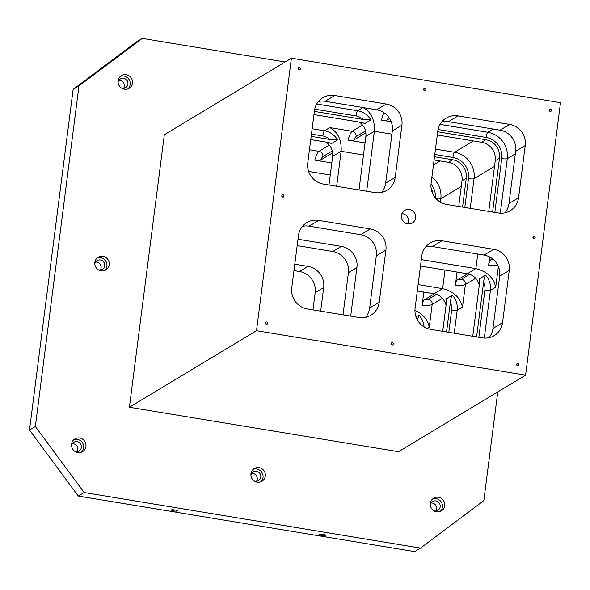 <?xml version="1.0" encoding="UTF-8"?>
<svg xmlns="http://www.w3.org/2000/svg" width="590" height="590" viewBox="0 0 590 590"><rect width="100%" height="100%" fill="white"/><g stroke="black" fill="none" stroke-linecap="round" stroke-linejoin="round"><path stroke-width="0.89" d="M78.286 496.043L84.141 492.517L35.348 426.489L29.5 430.014L78.286 496.043L414.659 551.621L420.508 548.095L483.837 500.593L497.761 391.922M401.923 213.587A7.36 7.087 -121.1 0 1 408.162 223.949M407.579 223.876A7.36 7.087 -121.1 0 1 404.703 210.387A7.36 7.087 -121.1 0 1 414.571 213.027A7.36 7.087 -121.1 0 1 407.579 223.876M265.5 323.025A1.158 1.121 -121.1 0 1 266.171 324.131M359.008 189.958L365.874 136.393C366.442 130.663 364.296 125.899 359.421 122.101M492.598 212.031L499.487 158.209A16.262 15.672 58.9 0 0 485.828 139.719L437.699 131.769M488.749 211.397L495.239 160.768A16.262 15.672 58.9 0 0 481.573 142.286L437.286 134.963M313.954 114.585L358.949 122.019C362.518 122.573 364.355 123.148 364.45 123.745L370.837 119.903L363.204 119.46L314.359 111.392M364.524 123.539L364.45 123.745A18.585 17.907 58.9 0 0 364.17 123.281M389.599 118.509L387.291 119.895C386.664 120.434 384.65 120.5 381.251 120.095L391.207 121.739M417.469 320.023L419.025 315.126L416.046 316.926M433.053 194.368A16.262 15.672 58.9 0 0 431.113 188.217M73.13 89.407L78.979 85.882L142.315 38.38L136.467 41.905L73.13 89.407L29.5 430.014M100.337 270.014A5.111 4.926 58.9 0 0 95.558 262.078M256.466 481.315A5.111 4.926 58.9 0 0 251.679 473.379M77.069 451.675A5.111 4.926 58.9 0 0 72.282 443.739M123.605 88.36A5.111 4.926 58.9 0 0 118.826 80.424M435.855 510.955A5.111 4.926 58.9 0 0 431.076 503.019M310.753 139.572L325.717 142.043C329.286 142.596 331.123 143.171 331.219 143.768L337.598 139.926L329.972 139.476L311.166 136.371M331.292 143.562L331.219 143.768A18.585 17.907 58.9 0 0 330.938 143.296M458.718 206.434L462 180.791A16.262 15.672 58.9 0 0 448.341 162.302L434.085 159.949M462.56 207.068L466.255 178.224A16.262 15.672 58.9 0 0 452.596 159.743L434.498 156.748M446.564 331.956L450.347 302.397C450.753 298.865 451.394 296.431 452.265 295.111L446.136 298.99M446.32 299.44A18.585 17.907 58.9 0 0 445.885 298.953C446.527 299.359 446.601 301.365 446.092 304.956L442.714 331.322M381.597 192.436A18.585 17.907 58.9 0 0 385.646 183.158L392.335 130.928A18.585 17.907 58.9 0 0 376.722 109.799L325.142 101.281A18.585 17.907 58.9 0 0 318.497 101.436M488.933 337.701A18.585 17.907 58.9 0 0 492.982 328.423L499.671 276.194A18.585 17.907 58.9 0 0 484.058 255.064L493.631 249.297A18.585 17.907 -121.1 0 1 509.244 270.434L502.547 322.656A18.585 17.907 -121.1 0 1 494.199 335.614A18.585 17.907 -121.1 0 1 482.281 337.856L430.707 329.338A18.585 17.907 -121.1 0 1 415.095 308.209L421.784 255.979A18.585 17.907 -121.1 0 1 430.14 243.028A18.585 17.907 -121.1 0 1 442.05 240.779L493.631 249.297M442.05 240.779L432.477 246.546L484.058 255.064M432.477 246.546A18.585 17.907 58.9 0 0 425.832 246.701M318.718 220.402L309.145 226.169L360.719 234.687L370.291 228.92A18.585 17.907 -121.1 0 1 385.904 250.049L379.215 302.279A18.585 17.907 -121.1 0 1 370.867 315.23A18.585 17.907 -121.1 0 1 358.949 317.479L307.375 308.961A18.585 17.907 -121.1 0 1 291.762 287.832L298.452 235.602A18.585 17.907 -121.1 0 1 306.8 222.651A18.585 17.907 -121.1 0 1 318.718 220.402L370.291 228.92M309.145 226.169A18.585 17.907 58.9 0 0 302.493 226.324M365.601 317.324A18.585 17.907 58.9 0 0 369.642 308.046L376.332 255.817A18.585 17.907 58.9 0 0 360.719 234.687M504.937 212.813A18.585 17.907 58.9 0 0 508.978 203.535L515.667 151.305A18.585 17.907 58.9 0 0 500.055 130.176L448.481 121.658A18.585 17.907 58.9 0 0 441.829 121.813M423.827 292.05L422.116 305.399C422.735 302.043 423.45 300.214 424.254 299.919L434.402 293.805M457.058 272.034L455.355 285.376C455.967 282.02 456.682 280.198 457.493 279.896L467.641 273.782M365.889 132.787L354.059 139.911C353.432 140.45 351.419 140.516 348.019 140.11L365.033 142.92M476.595 336.92L483.586 282.381C483.992 278.841 484.626 276.415 485.496 275.088L479.368 278.967M479.552 279.424A18.585 17.907 58.9 0 0 479.117 278.93C479.766 279.343 479.832 281.342 479.331 284.941L472.752 336.285M489.663 256.96L488.586 265.36C489.206 262.004 489.914 260.175 490.725 259.88L492.502 258.811M332.657 152.803L320.827 159.934C320.193 160.473 318.18 160.539 314.78 160.133L331.801 162.943M328.977 184.995L332.635 156.409C333.21 150.679 331.056 145.914 326.181 142.124M336.661 186.263L341.145 151.283C341.728 139.941 337.937 132.042 329.788 127.595L324.471 130.796L312.139 128.76M417.3 290.973L434.115 293.754C440.273 294.985 444.248 298.813 446.062 305.229M418.118 284.579L442.625 288.628C453.614 291.372 460.237 297.559 462.494 307.198L465.399 284.491A4.646 4.477 58.9 0 0 461.498 279.21A13.939 2.367 7.3 0 1 457.493 279.896M421.319 259.6L475.857 268.612C486.853 271.348 493.476 277.536 495.725 287.175L498.366 266.562M308.076 169.463L307.692 163.548M294.786 264.202L308.076 266.4A18.585 17.907 -121.1 0 1 323.689 287.529L320.665 311.151M312.973 309.883L315.185 292.655A18.585 17.907 58.9 0 0 299.572 271.525L308.076 266.4M293.968 270.596L299.572 271.525M414.947 310.296C423.111 314.205 427.883 319.846 429.255 327.214L432.168 304.506A4.646 4.477 58.9 0 0 428.266 299.226A13.939 2.367 7.3 0 1 424.254 299.919M420.5 265.994L467.354 273.738C473.505 274.969 477.487 278.79 479.294 285.213M430.331 504.981A5.111 4.926 -121.1 0 1 439.469 503.373A5.111 4.926 -121.1 0 1 433.768 510.697M440.162 511.478A7.434 7.161 58.9 0 0 432.625 498.97M436.607 511.803A7.434 7.161 -121.1 0 1 433.702 498.167A7.434 7.161 -121.1 0 1 443.673 500.836A7.434 7.161 -121.1 0 1 436.607 511.803M118.081 82.394A5.111 4.926 -121.1 0 1 127.219 80.778A5.111 4.926 -121.1 0 1 121.518 88.102M127.912 88.883A7.434 7.161 58.9 0 0 120.375 76.376M124.357 89.208A7.434 7.161 -121.1 0 1 121.452 75.572A7.434 7.161 -121.1 0 1 131.423 78.249A7.434 7.161 -121.1 0 1 124.357 89.208M71.538 445.701A5.111 4.926 -121.1 0 1 80.675 444.093A5.111 4.926 -121.1 0 1 74.982 451.409M81.368 452.198A7.434 7.161 58.9 0 0 73.831 439.69M77.814 452.523A7.434 7.161 -121.1 0 1 74.908 438.886A7.434 7.161 -121.1 0 1 84.879 441.556A7.434 7.161 -121.1 0 1 77.814 452.523M250.934 475.341A5.111 4.926 -121.1 0 1 260.072 473.733A5.111 4.926 -121.1 0 1 254.371 481.049M260.765 481.838A7.434 7.161 58.9 0 0 253.228 469.33M257.211 482.163A7.434 7.161 -121.1 0 1 254.305 468.526A7.434 7.161 -121.1 0 1 264.276 471.196A7.434 7.161 -121.1 0 1 257.211 482.163M94.813 264.047A5.111 4.926 -121.1 0 1 103.943 262.432A5.111 4.926 -121.1 0 1 98.25 269.755M104.636 270.544A7.434 7.161 58.9 0 0 97.107 258.029M101.082 270.862A7.434 7.161 -121.1 0 1 98.176 257.233A7.434 7.161 -121.1 0 1 108.147 259.902A7.434 7.161 -121.1 0 1 101.082 270.862M325.525 535.425A3.252 0.553 7.3 0 1 321.978 535.403A3.252 0.553 7.3 0 1 319.161 534.496A3.252 0.553 7.3 0 1 322.457 534.356A3.252 0.553 7.3 0 1 325.614 535.322A3.252 0.553 7.3 0 1 325.525 535.425M177.524 510.97A3.252 0.553 7.3 0 1 173.976 510.955A3.252 0.553 7.3 0 1 171.159 510.04A3.252 0.553 7.3 0 1 174.456 509.908A3.252 0.553 7.3 0 1 177.612 510.866A3.252 0.553 7.3 0 1 177.524 510.97M392.062 344.98A1.158 1.121 -121.1 0 1 391.613 342.849A1.158 1.121 -121.1 0 1 393.169 343.269A1.158 1.121 -121.1 0 1 392.062 344.98M391.082 343.771A1.158 1.121 -121.1 0 1 391.745 344.877M282.78 197.075A1.158 1.121 -121.1 0 1 282.322 194.943A1.158 1.121 -121.1 0 1 283.879 195.356A1.158 1.121 -121.1 0 1 282.78 197.075M281.791 195.865A1.158 1.121 -121.1 0 1 282.455 196.971M299.064 69.915A1.158 1.121 -121.1 0 1 298.614 67.784A1.158 1.121 -121.1 0 1 300.17 68.204A1.158 1.121 -121.1 0 1 299.064 69.915M298.083 68.706A1.158 1.121 -121.1 0 1 298.747 69.812M424.645 90.661A1.158 1.121 -121.1 0 1 424.188 88.53A1.158 1.121 -121.1 0 1 425.751 88.95A1.158 1.121 -121.1 0 1 424.645 90.661M423.657 89.451A1.158 1.121 -121.1 0 1 424.328 90.558M550.219 111.407A1.158 1.121 -121.1 0 1 549.769 109.283A1.158 1.121 -121.1 0 1 551.326 109.696A1.158 1.121 -121.1 0 1 550.219 111.407M549.238 110.205A1.158 1.121 -121.1 0 1 549.902 111.303M517.644 365.726A1.158 1.121 -121.1 0 1 517.187 363.595A1.158 1.121 -121.1 0 1 518.743 364.015A1.158 1.121 -121.1 0 1 517.644 365.726M516.656 364.524A1.158 1.121 -121.1 0 1 517.319 365.623M533.935 238.567A1.158 1.121 -121.1 0 1 533.478 236.435A1.158 1.121 -121.1 0 1 535.034 236.856A1.158 1.121 -121.1 0 1 533.935 238.567M532.947 237.364A1.158 1.121 -121.1 0 1 533.611 238.463M266.488 324.235A1.158 1.121 -121.1 0 1 266.031 322.103A1.158 1.121 -121.1 0 1 267.594 322.516A1.158 1.121 -121.1 0 1 266.488 324.235M518.551 197.768L525.24 145.538A18.585 17.907 -121.1 0 0 509.627 124.409L458.054 115.891A18.585 17.907 -121.1 0 0 446.136 118.14A18.585 17.907 -121.1 0 0 437.787 131.091L431.091 183.32A18.585 17.907 -121.1 0 0 446.704 204.45L498.285 212.968A18.585 17.907 -121.1 0 0 510.195 210.726A18.585 17.907 -121.1 0 0 518.551 197.768L508.978 203.535M401.908 125.161A18.585 17.907 -121.1 0 0 386.295 104.032L334.714 95.514A18.585 17.907 -121.1 0 0 322.804 97.763A18.585 17.907 -121.1 0 0 314.448 110.714L307.759 162.943A18.585 17.907 -121.1 0 0 323.372 184.073L374.945 192.591A18.585 17.907 -121.1 0 0 386.863 190.341A18.585 17.907 -121.1 0 0 395.212 177.391L401.908 125.161L392.335 130.928M291.408 58.211L256.502 330.695L525.594 375.159L560.5 102.675L291.408 58.211L164.315 134.763L129.409 407.248L256.502 330.695M285.154 61.98L142.315 38.38M84.141 492.517L420.508 548.095M78.979 85.882L35.348 426.489M525.594 375.159L398.501 451.711L129.409 407.248M297.987 239.223L341.315 246.377A18.585 17.907 -121.1 0 1 356.928 267.506L350.696 316.115M343.011 314.846L348.417 272.632A18.585 17.907 58.9 0 0 332.804 251.502L341.315 246.377M366.7 191.226L374.377 131.268C374.96 119.918 371.176 112.026 363.02 107.572L357.702 110.78L316.697 104.002M297.168 245.617L332.804 251.502M362.555 125.065L352.208 131.297L329.788 127.595M464.802 207.437L468.497 178.6A18.585 17.907 58.9 0 0 452.884 157.471A4.646 0.959 99.4 0 1 454.529 152.286L435.472 149.137M470.252 208.336L474.043 178.696A23.231 22.383 58.9 0 0 454.529 152.286L473.387 140.929M377.873 110.028L363.02 107.572M329.316 145.088L318.976 151.32L309.448 149.742M494.84 212.4L501.729 158.577A4.646 0.789 -172.7 0 0 507.282 158.68A23.231 22.383 58.9 0 0 487.768 132.271L440.029 124.379M501.729 158.577A18.585 17.907 58.9 0 0 486.116 137.448A4.646 0.959 99.4 0 1 487.768 132.271L493.129 129.033M363.204 119.46A13.939 13.43 58.9 0 0 356.058 115.957L314.721 109.128M356.058 115.957A4.646 0.959 99.4 0 1 357.702 110.78A18.585 17.907 58.9 0 1 370.837 119.903M485.828 139.719L481.573 142.286M499.487 158.209L495.239 160.768M387.291 119.895A13.939 2.876 99.4 0 1 388.699 117.189M381.251 120.095A18.585 3.835 99.4 0 1 384.127 112.778M436.128 198.749A4.646 0.789 -172.7 0 0 440.811 198.719A23.231 22.383 58.9 0 0 431.902 177.022M440.369 202.141L440.811 198.719L461.284 186.388M435.346 197.849A18.585 17.907 58.9 0 0 431.01 184.08M468.497 178.6A4.646 0.789 -172.7 0 0 474.043 178.696L494.516 166.365M452.596 159.743L448.341 162.302M466.255 178.224L462 180.791M452.884 157.471L434.786 154.477M448.806 332.325L451.623 310.296A4.646 0.789 -172.7 0 0 457.176 310.399A18.585 17.907 58.9 0 0 452.265 295.111M451.623 310.296A13.939 13.43 58.9 0 0 450.347 302.397M454.248 333.225L457.176 310.399L462.494 307.198M500.298 213.189L507.282 158.68L515.343 153.82M442.471 298.304L432.168 304.506A18.585 3.149 7.3 0 1 422.116 305.399M436.408 294.322L428.266 299.226M475.702 278.281L465.399 284.491A18.585 3.149 7.3 0 1 455.355 285.376M469.64 274.298L461.498 279.21M365.542 130.906L356.117 136.585A4.646 4.477 58.9 0 0 352.208 131.297A18.585 3.835 99.4 0 0 348.019 140.11M354.059 139.911A13.939 2.876 99.4 0 1 356.117 136.585M486.116 137.448L438.06 129.505M478.837 337.288L484.862 290.28A4.646 0.789 -172.7 0 0 490.408 290.383A18.585 17.907 58.9 0 0 485.496 275.088M484.862 290.28A13.939 13.43 58.9 0 0 483.586 282.381M484.301 338.077L490.408 290.383L495.725 287.175M329.972 139.476A13.939 13.43 58.9 0 0 322.826 135.98A4.646 0.959 99.4 0 1 324.471 130.796A18.585 17.907 58.9 0 1 337.598 139.926M322.826 135.98L311.454 134.1M493.447 259.607A13.939 2.367 7.3 0 1 490.725 259.88M497.577 264.881A18.585 3.149 7.3 0 1 488.586 265.36M314.78 160.133A18.585 3.835 99.4 0 1 318.976 151.32A4.646 4.477 -121.1 0 1 322.878 156.601A13.939 2.876 99.4 0 0 320.827 159.934M332.303 150.922L322.878 156.601M363.492 154.978L341.145 151.283L332.635 156.409M434.115 293.754L442.625 288.628L445.007 270.043M467.354 273.738L475.857 268.612L477.73 254.017M427.263 328.416L429.255 327.214M424.048 326.838A18.585 17.907 58.9 0 0 419.025 315.126M386.295 104.032L376.722 109.799M500.055 130.176L509.627 124.409M515.667 151.305L525.24 145.538M448.481 121.658L458.054 115.891M369.642 308.046L379.215 302.279M492.982 328.423L502.547 322.656M395.212 177.391L385.646 183.158M376.332 255.817L385.904 250.049M499.671 276.194L509.244 270.434M325.142 101.281L334.714 95.514M315.185 292.655L323.689 287.529M348.417 272.632L356.928 267.506M391.922 134.166L374.377 131.268L365.874 136.393M330.253 174.994L308.629 171.424M433.444 164.986L440.147 160.945"/></g></svg>
